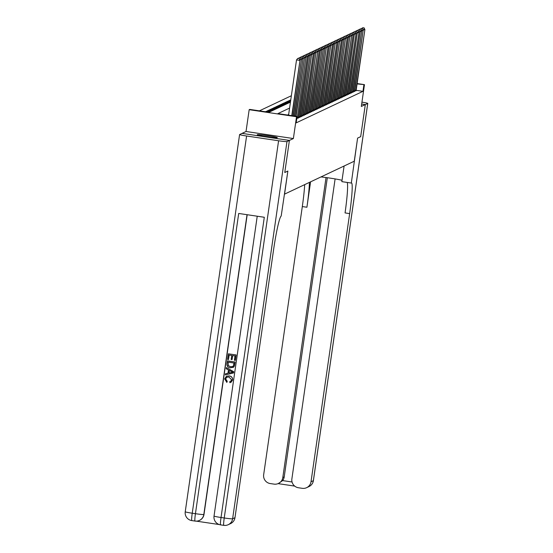 <?xml version="1.0" encoding="UTF-8"?>
<svg xmlns="http://www.w3.org/2000/svg" width="553" height="553" viewBox="0 0 553 553"><rect width="100%" height="100%" fill="white"/><g stroke="black" fill="none" stroke-linecap="round" stroke-linejoin="round"><path stroke-width="0.83" d="M257.304 134.676A10.127 0.56 8.2 0 0 257.263 134.718A10.127 0.56 8.2 0 0 266.788 136.66A10.127 0.56 8.2 0 0 277.267 137.649A10.127 0.56 8.2 0 0 277.309 137.607A10.127 0.56 8.2 0 0 267.79 135.665A10.127 0.56 8.2 0 0 257.304 134.676M293.38 138.547L246.03 131.496L242.048 133.377L289.399 140.427L293.38 138.547L296.526 116.738L249.175 109.688L249.762 109.411L268.958 112.266L290.443 102.118M246.03 131.496L249.175 109.688M291.362 95.738L259.392 110.842M365.305 104.579L361.676 104.04L365.312 104.572L360.687 136.653L365.305 104.579L361.323 106.459L364.468 84.644L357.072 83.911M284.774 172.501L289.399 140.427L284.767 172.508L287.871 171.043L284.774 172.501M269.028 112.052L269.74 111.72L266.539 111.243L265.834 111.575L269.028 112.052M270.507 111.353L271.212 111.022L268.011 110.545L267.306 110.877L270.507 111.353M271.979 110.655L272.684 110.323L269.491 109.847L268.779 110.185L271.979 110.655M273.452 109.964L274.164 109.625L270.963 109.148L270.251 109.487L273.452 109.964M274.931 109.266L275.636 108.934L272.435 108.457L271.73 108.789L274.931 109.266M276.403 108.568L277.108 108.236L273.908 107.759L273.203 108.091L276.403 108.568M277.876 107.87L278.588 107.538L275.387 107.061L274.675 107.4L277.876 107.87M279.355 107.178L280.06 106.84L276.859 106.363L276.154 106.701L279.355 107.178M280.827 106.48L281.532 106.148L278.332 105.671L277.627 106.003L280.827 106.48M282.3 105.782L283.012 105.45L279.811 104.973L279.099 105.305L282.3 105.782M283.772 105.084L284.484 104.752L281.283 104.275L280.578 104.614L283.772 105.084M285.251 104.393L285.956 104.054L282.756 103.577L282.051 103.916L285.251 104.393M286.724 103.694L287.429 103.363L284.235 102.886L283.523 103.217L286.724 103.694M288.196 102.996L288.908 102.664L285.707 102.187L285.002 102.519L288.196 102.996M289.675 102.305L290.38 101.966L287.18 101.489L286.475 101.828L289.675 102.305M290.532 101.51L287.947 101.13L290.595 101.081M290.664 100.618L289.419 100.432L290.726 100.19M289.585 108.091L277.917 113.6L297.113 116.455L296.187 122.87L362.955 91.342L356.153 90.326M288.659 114.506L287.546 115.031M297.113 118.66L305.92 57.464L297.127 118.542M297.182 118.072L298.599 117.844M298.661 117.381L300.079 117.146M300.134 116.683L301.551 116.455M301.606 115.985L303.023 115.757M303.085 115.287L304.496 115.059M304.558 114.595L305.975 114.36M306.03 113.897L307.447 113.669M307.503 113.199L308.92 112.971M308.982 112.501L310.399 112.273M310.454 111.81L311.871 111.582M311.927 111.112L313.344 110.883M313.406 110.413L314.823 110.185M314.878 109.715L316.295 109.487M316.351 109.024L317.768 108.796M317.83 108.326L319.247 108.098M319.302 107.628L320.719 107.4M320.775 106.929L322.192 106.701M322.254 106.238L323.671 106.01M323.726 105.54L325.143 105.312M325.199 104.842L326.616 104.614M326.678 104.144L328.088 103.916M328.15 103.452L329.567 103.224M329.623 102.754L331.04 102.526M331.095 102.056L332.512 101.828M332.574 101.358L333.991 101.13M334.047 100.667L335.464 100.439M335.519 99.969L336.936 99.74M336.998 99.27L338.415 99.042M338.471 98.579L339.888 98.344M339.943 97.881L341.36 97.653M341.422 97.183L342.839 96.955M342.895 96.485L344.312 96.257M344.367 95.793L345.784 95.558M345.846 95.095L347.256 94.867M347.319 94.397L348.736 94.169M348.791 93.699L350.208 93.471M350.263 93.008L351.68 92.773M351.743 92.31L353.16 92.081M353.215 91.611L354.632 91.383M354.687 90.913L356.104 90.685M347.139 182.428A32.461 2.717 -81.5 0 1 345.051 212.919L349.655 213.603A32.461 2.717 -81.5 0 0 351.487 182.898A32.461 2.717 -81.5 0 0 351.328 182.925L357.591 138.119L360.687 136.653L357.591 138.119L354.259 161.213L284.546 194.138L287.871 171.043L281.187 216.05A32.461 2.717 98.5 0 0 273.617 249.514L234.977 517.677A7.79 7.749 64.7 0 1 230.622 523.573L228.265 524.686A7.79 7.749 -115.3 0 0 232.619 518.79L234.977 517.677M362.955 91.342L363.881 84.927M297.113 116.455L296.526 116.738M357.127 83.551L364.468 84.644M290.069 100.528L290.131 100.1M288.597 101.227L288.659 100.798M287.118 101.925L287.18 101.489M285.645 102.616L285.707 102.187M284.173 103.314L284.235 102.886M282.694 104.012L282.756 103.577M281.221 104.704L281.283 104.275M279.749 105.402L279.811 104.973M278.27 106.1L278.332 105.671M276.797 106.798L276.859 106.363M275.325 107.489L275.387 107.061M273.853 108.188L273.908 107.759M272.373 108.886L272.435 108.457M270.901 109.584L270.963 109.148M269.429 110.275L269.491 109.847M267.949 110.973L268.011 110.545M266.477 111.671L266.539 111.243M291.763 115.66L300.023 60.249L292.032 115.701M288.562 115.183L296.526 59.911L299.726 60.388L299.214 58.48L297.818 58.348L299.097 58.535M297.818 58.348L296.526 59.911M300.023 60.249L299.214 58.48M293.104 115.86L301.496 59.551L293.373 115.902M300.569 57.844L299.291 57.65L300.569 57.844L301.198 59.696L299.664 59.461M299.291 57.65L298.675 58.404M301.496 59.551L300.687 57.782M294.452 116.061L302.968 58.86L294.721 116.102M302.042 57.146L300.763 56.952L302.042 57.146L302.678 58.998L301.136 58.77M300.763 56.952L300.148 57.706M302.968 58.86L302.159 57.09M295.8 116.261L304.447 58.162L296.062 116.303M303.521 56.447L302.235 56.254L303.521 56.447L304.15 58.3L302.609 58.072M302.235 56.254L301.62 57.007M304.447 58.162L303.638 56.392M304.993 55.749L303.715 55.563L304.993 55.749L305.622 57.602L304.088 57.374M303.715 55.563L303.092 56.309M305.92 57.464L305.111 55.694M271.046 137.234A10.065 0.56 8.2 0 0 263.38 136.128M265.703 136.501A8.765 0.491 -171.8 0 1 268.71 136.93M226.806 377.187L225.645 378.881L227.255 381.328L226.848 382.379L224.649 378.895L226.419 376.247L229.253 375.881C231.603 376.282 232.73 377.658 232.619 380.001L230.96 382.365M226.467 376.227L229.253 375.881M229.156 375.922C231.507 376.323 232.633 377.699 232.53 380.049L230.912 382.386L229.868 382.683L229.792 381.563L230.67 381.3M226.377 367.579L233.712 371.734L233.539 372.957L225.327 374.913L225.493 373.766L227.981 373.24L228.451 369.957L226.212 368.733L226.377 367.579L233.615 371.782L233.442 373.005M225.493 373.766L227.981 373.213M232.053 359.623L231.168 359.485L231.748 355.441L229.094 355.047L228.437 359.588L227.553 359.457L228.361 353.83L236.138 354.929L235.35 360.356L234.375 360.266L234.997 355.925L232.633 355.572L232.053 359.623L232.723 355.586M229.177 355.061L228.437 359.588M247.191 214.723L204.002 514.421A7.79 7.749 64.7 0 1 199.654 520.318L199.474 520.401A7.79 7.749 -115.3 0 0 203.822 514.504L204.002 514.421M196.37 521.147L219.258 524.555M227.338 360.936L235.018 362.077L234.327 366.051L233.622 367.088L230.311 367.828C227.85 367.475 226.73 366.093 226.944 363.694L227.435 360.888L235.108 362.035L234.424 366.01L232.965 367.531M246.597 136.003L278.588 140.766A7.79 0.435 8.2 0 0 286.972 141.575L289.392 140.427L242.048 133.384L239.629 134.524A7.79 0.435 8.2 0 0 239.594 134.552A7.79 0.435 8.2 0 0 246.597 136.003L192.237 513.219L195.437 513.696L238.702 213.458L264.299 217.267L221.034 517.504L224.235 517.981L278.588 140.766M228.361 353.83L236.138 354.929M236.041 354.971L235.26 360.397M228.071 362.153L228.119 365.637L230.483 366.743L232.536 366.584L233.407 365.837L233.974 363.031L228.071 362.153M228.154 362.167L228.216 365.595L230.573 366.701L232.585 366.556M231.299 371.519L229.288 370.42L228.914 373.047L232.647 372.259L231.299 371.519M229.371 370.462L229.004 372.999L232.737 372.217M229.792 381.563L230.622 381.328L231.652 379.863L229.004 377.008L226.758 377.208L225.645 378.881M225.548 378.929L227.255 381.328M227.159 381.37L226.751 382.42M320.954 176.939A14.606 0.816 -171.8 0 1 342.031 180.299M351.114 183.022L341.837 181.64L344.09 166.011M326.028 177.548L282.797 477.564A7.79 7.749 -115.3 0 1 274.012 484.117L270.237 483.557A7.79 7.749 -115.3 0 1 263.663 474.716L302.311 206.559A32.461 2.717 -81.5 0 0 304.696 184.619M309.424 182.386A32.461 2.717 -81.5 0 1 306.915 207.244L310.579 181.84M335.111 178.909L291.88 478.912A7.79 7.749 -115.3 0 0 298.454 487.753L302.228 488.32A7.79 7.749 -115.3 0 0 311.014 481.76L313.371 480.647L367.731 103.432L365.312 104.572M367.731 103.432A7.79 0.435 8.2 0 0 367.766 103.404A7.79 0.435 8.2 0 0 361.945 102.139M349.655 213.603L311.014 481.76M327.321 177.72L284.214 476.893A7.79 7.749 64.7 0 1 282.631 480.592L292.053 481.995M278.442 483.46L282.631 480.592M298.267 118.114L307.392 56.765L298.585 117.962M306.466 55.058L305.187 54.865L306.466 55.058L307.095 56.911L305.56 56.676M305.187 54.865L304.572 55.618M307.392 56.765L306.583 55.003M299.74 117.423L308.574 56.212L300.065 117.264M307.945 54.36L306.659 54.166L307.945 54.36L308.574 56.212L307.033 55.984M306.659 54.166L306.044 54.92M308.864 56.074L308.062 54.305M301.212 116.724L310.046 55.514L301.537 116.572M309.417 53.662L308.139 53.475L309.417 53.662L310.046 55.514L308.512 55.286M308.139 53.475L307.516 54.222M310.344 55.376L309.535 53.606M302.685 116.026L311.519 54.816L303.009 115.874M310.89 52.964L309.611 52.777L310.89 52.964L311.519 54.816L309.984 54.588M309.611 52.777L308.996 53.523M311.816 54.678L311.007 52.908M304.164 115.328L313.288 53.98L304.489 115.176M312.362 52.272L311.083 52.079L312.362 52.272L312.998 54.125L311.457 53.89M311.083 52.079L310.468 52.832M313.288 53.98L312.486 52.217M305.636 114.637L314.47 53.427L305.961 114.478M313.841 51.574L312.563 51.381L313.841 51.574L314.47 53.427L312.929 53.199M312.563 51.381L311.94 52.134M314.768 53.288L313.959 51.519M307.109 113.939L315.943 52.729L307.433 113.787M315.314 50.876L314.035 50.689L315.314 50.876L315.943 52.729L314.408 52.5M314.035 50.689L313.42 51.436M316.24 52.59L315.431 50.821M308.588 113.241L317.712 51.892L308.913 113.088M316.786 50.178L315.507 49.991L316.786 50.178L317.422 52.03L315.881 51.802M315.507 49.991L314.892 50.738M317.712 51.892L316.904 50.123M310.06 112.542L319.192 51.194L310.385 112.39M318.265 49.487L316.987 49.293L318.265 49.487L318.894 51.339L317.353 51.111M316.987 49.293L316.364 50.047M319.192 51.194L318.383 49.431M311.533 111.851L320.367 50.641L311.857 111.692M319.738 48.788L318.459 48.595L319.738 48.788L320.367 50.641L318.832 50.413M318.459 48.595L317.844 49.348M320.664 50.503L319.855 48.733M313.012 111.153L321.846 49.943L313.33 111.001M321.21 48.09L319.931 47.904L321.21 48.09L321.846 49.943L320.305 49.715M319.931 47.904L319.316 48.65M322.136 49.805L321.328 48.035M314.484 110.455L323.318 49.245L314.809 110.303M322.689 47.392L321.404 47.205L322.689 47.392L323.318 49.245L321.777 49.017M321.404 47.205L320.788 47.952M323.616 49.106L322.807 47.337M315.957 109.757L324.791 48.553L316.281 109.605M324.162 46.701L322.883 46.507L324.162 46.701L324.791 48.553L323.256 48.325M322.883 46.507L322.261 47.261M325.088 48.415L324.279 46.646M317.436 109.065L326.263 47.855L317.754 108.913M325.634 46.003L324.355 45.809L325.634 46.003L326.263 47.855L324.729 47.627M324.355 45.809L323.74 46.563M326.56 47.717L325.752 45.947M318.908 108.367L328.033 47.019L319.233 108.215M327.113 45.305L325.828 45.118L327.113 45.305L327.742 47.157L326.201 46.929M325.828 45.118L325.212 45.864M328.033 47.019L327.231 45.249M320.381 107.669L329.215 46.459L320.705 107.517M328.586 44.606L327.307 44.42L328.586 44.606L329.215 46.459L327.68 46.231M327.307 44.42L326.685 45.166M329.512 46.321L328.703 44.551M321.853 106.971L330.687 45.768L322.178 106.819M330.058 43.915L328.779 43.722L330.058 43.915L330.687 45.768L329.153 45.54M328.779 43.722L328.164 44.475M330.984 45.629L330.176 43.86M323.332 106.28L332.457 44.931L323.657 106.128M331.53 43.217L330.252 43.023L331.53 43.217L332.166 45.07L330.625 44.841M330.252 43.023L329.636 43.777M332.457 44.931L331.655 43.162M324.805 105.582L333.639 44.371L325.129 105.429M333.01 42.519L331.731 42.332L333.01 42.519L333.639 44.371L332.097 44.143M331.731 42.332L331.109 43.079M333.936 44.233L333.127 42.463M326.277 104.883L335.111 43.673L326.602 104.731M334.482 41.821L333.203 41.634L334.482 41.821L335.111 43.673L333.577 43.445M333.203 41.634L332.588 42.387M335.408 43.535L334.6 41.765M327.756 104.185L336.881 42.844L328.081 104.033M335.954 41.129L334.676 40.936L335.954 41.129L336.59 42.982L335.049 42.754M334.676 40.936L334.06 41.689M336.881 42.844L336.072 41.074M329.229 103.494L338.063 42.284L329.553 103.342M337.434 40.431L336.155 40.238L337.434 40.431L338.063 42.284L336.521 42.056M336.155 40.238L335.533 40.991M338.36 42.146L337.551 40.376M330.701 102.796L339.535 41.586L331.026 102.644M338.906 39.733L337.627 39.546L338.906 39.733L339.535 41.586L338.001 41.357M337.627 39.546L337.012 40.293M339.832 41.447L339.024 39.678M332.18 102.098L341.305 40.749L332.505 101.946M340.378 39.035L339.1 38.848L340.378 39.035L341.014 40.894L339.473 40.659M339.1 38.848L338.484 39.602M341.305 40.749L340.496 38.98M333.653 101.399L342.487 40.196L333.977 101.247M341.858 38.344L340.579 38.15L341.858 38.344L342.487 40.196L340.945 39.968M340.579 38.15L339.957 38.904M342.784 40.058L341.975 38.288M335.125 100.708L343.959 39.498L335.45 100.556M343.33 37.645L342.051 37.452L343.33 37.645L343.959 39.498L342.425 39.27M342.051 37.452L341.436 38.205M344.256 39.36L343.448 37.59M336.604 100.01L345.438 38.8L336.922 99.858M344.802 36.947L343.524 36.761L344.802 36.947L345.438 38.8L343.897 38.572M343.524 36.761L342.908 37.507M345.729 38.662L344.92 36.892M338.077 99.312L347.201 37.963L338.401 99.16M346.282 36.256L344.996 36.063L346.282 36.256L346.911 38.109L345.369 37.874M344.996 36.063L344.381 36.816M347.201 37.963L346.399 36.194M339.549 98.621L348.383 37.41L339.874 98.462M347.754 35.558L346.475 35.364L347.754 35.558L348.383 37.41L346.849 37.182M346.475 35.364L345.853 36.118M348.68 37.272L347.872 35.503M341.028 97.922L349.855 36.712L341.346 97.77M349.226 34.86L347.948 34.666L349.226 34.86L349.855 36.712L348.321 36.484M347.948 34.666L347.332 35.42M350.153 36.574L349.344 34.804M342.501 97.224L351.625 35.876L342.825 97.072M350.699 34.162L349.42 33.975L350.699 34.162L351.335 36.014L349.793 35.786M349.42 33.975L348.805 34.721M351.625 35.876L350.823 34.106M343.973 96.526L353.104 35.178L344.298 96.374M352.178 33.47L350.899 33.277L352.178 33.47L352.807 35.323L351.266 35.088M350.899 33.277L350.277 34.03M353.104 35.178L352.296 33.408M345.445 95.835L354.279 34.625L345.77 95.676M353.65 32.772L352.372 32.579L353.65 32.772L354.279 34.625L352.745 34.397M352.372 32.579L351.756 33.332M354.577 34.486L353.768 32.717M346.925 95.137L356.049 33.788L347.249 94.985M355.123 32.074L353.844 31.887L355.123 32.074L355.759 33.927L354.217 33.698M353.844 31.887L353.229 32.634M356.049 33.788L355.24 32.019M348.397 94.439L357.231 33.228L348.722 94.287M356.602 31.376L355.323 31.189L356.602 31.376L357.231 33.228L355.69 33M355.323 31.189L354.701 31.936M357.528 33.09L356.72 31.321M349.869 93.74L359.001 32.392L350.194 93.588M358.074 30.685L356.796 30.491L358.074 30.685L358.703 32.537L357.169 32.302M356.796 30.491L356.18 31.245M359.001 32.392L358.192 30.629M351.349 93.049L360.183 31.839L351.673 92.89M359.547 29.986L358.268 29.793L359.547 29.986L360.183 31.839L358.641 31.611M358.268 29.793L357.653 30.546M360.473 31.701L359.664 29.931M352.821 92.351L361.655 31.141L353.146 92.199M361.026 29.288L359.747 29.102L361.026 29.288L361.655 31.141L360.114 30.913M359.747 29.102L359.125 29.848M361.952 31.003L361.144 29.233M354.293 91.653L363.127 30.443L354.618 91.501M362.498 28.59L361.22 28.403L362.498 28.59L363.127 30.443L361.593 30.215M361.22 28.403L360.604 29.15M363.425 30.304L362.616 28.535M355.773 90.955L364.897 29.606L356.091 90.803M363.971 27.899L362.692 27.705L363.971 27.899L364.607 29.751L363.065 29.516M362.692 27.705L362.077 28.459M364.897 29.606L364.088 27.844M223.758 525.329L220.633 524.866A7.79 0.65 98.5 0 1 220.592 524.873L223.792 525.35A7.79 0.65 -81.5 0 1 224.235 517.981A7.79 0.435 -171.8 0 0 232.619 518.79L286.972 141.575M194.967 521.044L191.836 520.58A7.79 0.65 98.5 0 1 191.801 520.587L195.002 521.064A7.79 0.65 -81.5 0 1 195.437 513.696A7.79 0.435 -171.8 0 0 203.822 514.504L247.025 214.702M257.235 216.216L214.032 516.06A7.79 7.79 0 0 0 220.592 524.873A7.79 0.65 98.5 0 1 221.034 517.504A7.79 0.435 -171.8 0 1 214.032 516.06A7.79 0.435 -171.8 0 1 214.059 516.025M223.827 525.343A7.79 7.749 -115.3 0 0 228.265 524.686A7.79 7.79 0 0 1 223.792 525.35A7.79 0.65 -81.5 0 0 223.827 525.343M239.594 134.552L185.234 511.774A7.79 7.79 0 0 0 191.801 520.587A7.79 0.65 98.5 0 1 192.237 513.219A7.79 0.435 -171.8 0 1 185.234 511.774A7.79 0.435 -171.8 0 1 185.269 511.739M195.036 521.057A7.79 7.749 -115.3 0 0 199.474 520.401A7.79 7.79 0 0 1 195.002 521.064A7.79 0.65 -81.5 0 0 195.036 521.057M306.915 207.244L302.311 206.559M294.694 486.094L278.083 483.626M282.797 477.564L284.214 476.893M313.371 480.647A7.79 7.749 64.7 0 1 309.023 486.55A7.79 7.79 0 0 0 313.406 480.619A7.79 0.435 -171.8 0 1 313.371 480.647M313.385 480.578A7.79 0.435 -171.8 0 1 313.406 480.619L367.766 103.404M298.295 117.948L297.224 117.789M298.371 117.464L297.293 117.305M299.767 117.257L298.703 117.098M299.844 116.773L298.772 116.614M301.24 116.559L300.175 116.4M301.323 116.075L300.244 115.916M302.719 115.86L301.648 115.701M302.795 115.377L301.717 115.218M304.191 115.162L303.12 115.003M304.268 114.685L303.196 114.519M305.664 114.471L304.599 114.312M305.747 113.987L304.668 113.828M307.143 113.773L306.072 113.614M307.219 113.289L306.141 113.13M308.615 113.075L307.544 112.916M308.692 112.591L307.613 112.432M310.088 112.377L309.023 112.218M310.164 111.9L309.092 111.734M311.567 111.685L310.496 111.526M311.643 111.201L310.565 111.042M313.039 110.987L311.968 110.828M313.116 110.503L312.037 110.344M314.512 110.289L313.447 110.13M314.588 109.805L313.516 109.646M315.991 109.591L314.92 109.432M316.067 109.114L314.989 108.948M317.463 108.9L316.392 108.741M317.54 108.416L316.461 108.257M318.936 108.201L317.871 108.042M319.012 107.717L317.94 107.558M320.408 107.503L319.344 107.344M320.491 107.019L319.413 106.86M321.887 106.805L320.816 106.646M321.964 106.328L320.885 106.162M323.36 106.114L322.288 105.955M323.436 105.63L322.364 105.471M324.832 105.416L323.768 105.257M324.915 104.932L323.837 104.773M326.311 104.717L325.24 104.558M326.388 104.234L325.309 104.075M327.784 104.026L326.712 103.867M327.86 103.542L326.788 103.376M329.256 103.328L328.192 103.169M329.339 102.844L328.261 102.685M330.735 102.63L329.664 102.471M330.812 102.146L329.733 101.987M332.208 101.932L331.136 101.773M332.284 101.448L331.206 101.289M333.68 101.24L332.616 101.081M333.756 100.757L332.685 100.598M335.159 100.542L334.088 100.383M335.236 100.058L334.157 99.899M336.632 99.844L335.56 99.685M336.708 99.36L335.63 99.201M338.104 99.146L337.04 98.987M338.18 98.662L337.109 98.503M339.577 98.455L338.512 98.296M339.66 97.971L338.581 97.812M341.056 97.757L339.984 97.598M341.132 97.273L340.054 97.114M342.528 97.058L341.464 96.899M342.604 96.575L341.533 96.416M344.001 96.36L342.936 96.201M344.084 95.876L343.005 95.717M345.48 95.669L344.408 95.51M345.556 95.185L344.478 95.026M346.952 94.971L345.881 94.812M347.028 94.487L345.957 94.328M348.425 94.273L347.36 94.114M348.508 93.789L347.429 93.63M349.904 93.575L348.832 93.416M349.98 93.098L348.902 92.932M351.376 92.883L350.305 92.724M351.452 92.399L350.374 92.24M352.849 92.185L351.784 92.026M352.925 91.701L351.853 91.542M354.328 91.487L353.256 91.328M354.404 91.003L353.326 90.844M355.8 90.789L354.729 90.63M355.876 90.312L354.798 90.146M306.659 487.663L309.023 486.55M278.069 483.626L294.701 486.108"/></g></svg>
